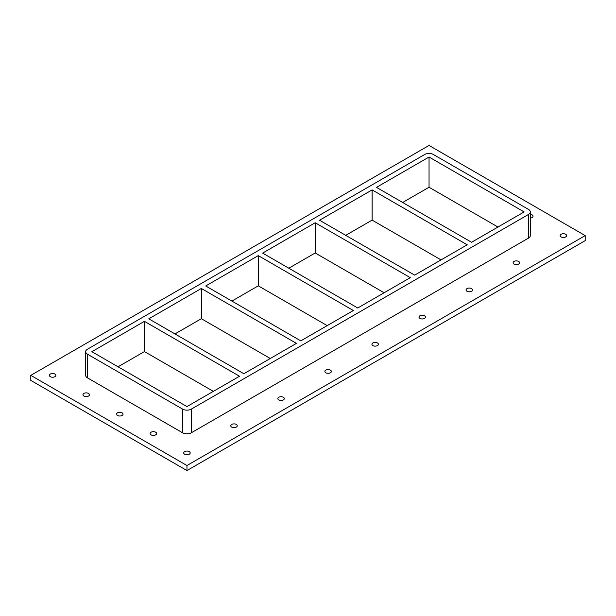 <?xml version="1.0" encoding="UTF-8"?>
<svg xmlns="http://www.w3.org/2000/svg" width="616" height="616" viewBox="0 0 616 616"><rect width="100%" height="100%" fill="white"/><g stroke="black" fill="none" stroke-linecap="round" stroke-linejoin="round"><path stroke-width="0.92" d="M231.724 427.088A3.242 1.871 180 0 1 230.769 425.764A3.242 1.871 180 0 1 234.011 423.893A3.242 1.871 180 0 1 237.252 425.764A3.242 1.871 180 0 1 235.25 427.489A3.242 1.871 180 0 1 231.724 427.088M278.779 399.923A3.242 1.871 180 0 1 277.824 398.598A3.242 1.871 180 0 1 281.065 396.727A3.242 1.871 180 0 1 284.307 398.598A3.242 1.871 180 0 1 282.305 400.323A3.242 1.871 180 0 1 278.779 399.923M325.825 372.749A3.242 1.871 180 0 1 324.878 371.433A3.242 1.871 180 0 1 328.12 369.562A3.242 1.871 180 0 1 331.354 371.433A3.242 1.871 180 0 1 329.36 373.157A3.242 1.871 180 0 1 325.825 372.749M372.88 345.584A3.242 1.871 180 0 1 371.933 344.267A3.242 1.871 180 0 1 375.175 342.396A3.242 1.871 180 0 1 378.409 344.267A3.242 1.871 180 0 1 376.415 345.992A3.242 1.871 180 0 1 372.88 345.584M419.935 318.418A3.242 1.871 180 0 1 418.988 317.094A3.242 1.871 180 0 1 422.23 315.23A3.242 1.871 180 0 1 425.463 317.094A3.242 1.871 180 0 1 423.469 318.826A3.242 1.871 180 0 1 419.935 318.418M466.99 291.252A3.242 1.871 180 0 1 466.043 289.928A3.242 1.871 180 0 1 469.284 288.065A3.242 1.871 180 0 1 472.518 289.928A3.242 1.871 180 0 1 470.524 291.661A3.242 1.871 180 0 1 466.99 291.252M514.044 264.087A3.242 1.871 180 0 1 513.097 262.762A3.242 1.871 180 0 1 516.339 260.891A3.242 1.871 180 0 1 519.573 262.762A3.242 1.871 180 0 1 517.579 264.495A3.242 1.871 180 0 1 514.044 264.087M83.907 396.08A3.242 1.871 180 0 1 82.96 394.756A3.242 1.871 180 0 1 86.194 392.885A3.242 1.871 180 0 1 89.436 394.756A3.242 1.871 180 0 1 87.433 396.481A3.242 1.871 180 0 1 83.907 396.08M117.494 415.469A3.242 1.871 180 0 1 116.547 414.145A3.242 1.871 180 0 1 119.781 412.281A3.242 1.871 180 0 1 123.023 414.145A3.242 1.871 180 0 1 121.021 415.877A3.242 1.871 180 0 1 117.494 415.469M151.082 434.858A3.242 1.871 180 0 1 150.135 433.541A3.242 1.871 180 0 1 153.369 431.67A3.242 1.871 180 0 1 156.61 433.541A3.242 1.871 180 0 1 154.608 435.266A3.242 1.871 180 0 1 151.082 434.858M530.299 214.36A3.242 1.871 180 0 1 533.04 216.208A3.242 1.871 180 0 1 530.299 218.056M561.099 236.921A3.242 1.871 180 0 1 560.152 235.597A3.242 1.871 180 0 1 563.394 233.726A3.242 1.871 180 0 1 566.628 235.597A3.242 1.871 180 0 1 564.633 237.322A3.242 1.871 180 0 1 561.099 236.921M184.669 454.254A3.242 1.871 180 0 1 183.722 452.929A3.242 1.871 180 0 1 186.956 451.058A3.242 1.871 180 0 1 190.198 452.929A3.242 1.871 180 0 1 188.196 454.654A3.242 1.871 180 0 1 184.669 454.254M50.319 376.684A3.242 1.871 180 0 1 49.372 375.367A3.242 1.871 180 0 1 52.606 373.496A3.242 1.871 180 0 1 55.848 375.367A3.242 1.871 180 0 1 53.846 377.092A3.242 1.871 180 0 1 50.319 376.684M585.2 235.597L429.044 145.445L30.8 375.367L186.956 465.519L585.2 235.597L585.2 240.633L186.956 470.555L186.956 465.519M186.956 470.555L30.8 380.403L30.8 375.367M87.503 377.885L87.503 354.208A6.168 3.565 180 0 1 85.701 351.69L85.701 375.367A6.168 3.565 0 0 0 87.503 377.885L182.598 432.786A6.168 3.565 0 0 0 191.322 432.786L528.497 238.115A6.168 3.565 0 0 0 530.299 235.597L530.299 211.927A6.168 3.565 180 0 1 528.497 214.445L528.497 238.115M85.701 351.69A6.168 3.565 180 0 1 87.503 349.172L424.678 154.508A6.168 3.565 180 0 1 433.402 154.508L528.497 209.409A6.168 3.565 180 0 1 530.299 211.927M87.503 354.208L182.598 409.109L182.598 432.786M191.322 432.786L191.322 409.109A6.168 3.565 180 0 1 182.598 409.109M191.322 409.109L528.497 214.445M213.344 391.36L144.429 351.567L118.041 366.805M270.27 358.489L201.347 318.703L174.959 333.941M327.188 325.625L258.273 285.839L231.885 301.078M384.115 292.762L315.2 252.976L288.812 268.206M441.041 259.898L372.118 220.112L345.73 235.343M497.959 227.035L429.044 187.249L402.656 202.479M144.429 321.344L239.516 376.245L186.956 406.591L91.869 351.69L144.429 321.344L144.429 351.567M201.347 288.481L296.442 343.382L243.882 373.727L148.787 318.826L201.347 288.481L201.347 318.703M258.273 255.617L353.361 310.518L300.8 340.864L205.713 285.963L258.273 255.617L258.273 285.839M315.2 222.753L410.287 277.654L357.727 308L262.639 253.099L315.2 222.753L315.2 252.976M372.118 189.89L467.213 244.791L414.653 275.136L319.558 220.235L372.118 189.89L372.118 220.112M429.044 157.026L524.131 211.927L471.571 242.273L376.484 187.372L429.044 157.026L429.044 187.249"/></g></svg>
